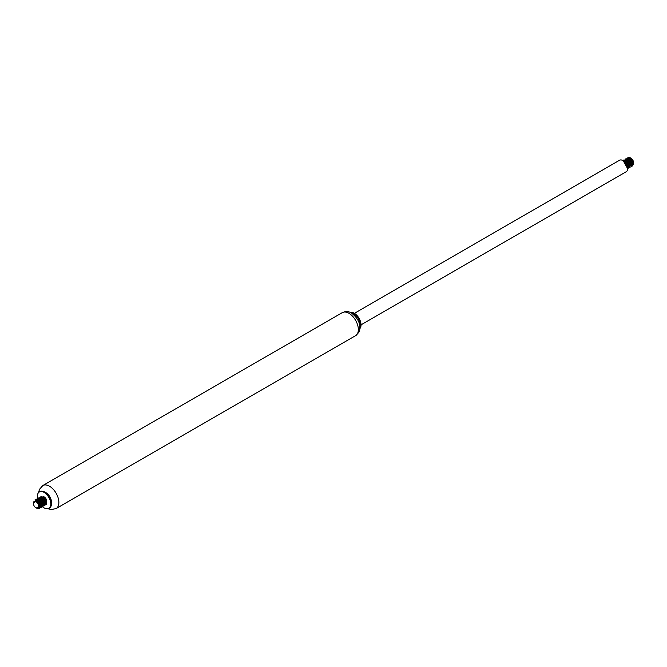<?xml version="1.0" encoding="UTF-8"?>
<svg xmlns="http://www.w3.org/2000/svg" width="667" height="667" viewBox="0 0 667 667"><rect width="100%" height="100%" fill="white"/><g stroke="black" fill="none" stroke-linecap="round" stroke-linejoin="round"><path stroke-width="1" d="M37.619 498.482A9.496 5.486 60 0 1 39.345 491.938A9.496 5.486 60 0 1 44.097 492.404A9.496 5.486 60 0 1 50.3 500.775A9.496 5.486 60 0 1 48.841 508.379A9.496 5.486 60 0 1 42.346 506.637M39.345 491.938L40.02 491.546A9.496 5.486 60 0 1 44.764 492.021L44.764 492.021A9.496 5.486 60 0 1 51.476 503.643A9.496 5.486 60 0 1 49.516 507.996L48.841 508.379M45.773 492.596L44.764 492.021L45.773 492.596A8.071 4.661 60 0 1 51.476 502.484L51.476 503.643M44.964 492.129A8.071 4.661 60 0 1 45.84 492.563A8.071 4.661 60 0 1 51.476 503.418M351.05 312.79A9.496 5.486 60 0 1 353.643 313.69A9.496 5.486 60 0 1 359.838 328.014M350.425 312.49A9.496 5.486 60 0 1 354.319 313.298A9.496 5.486 60 0 1 360.28 320.944A9.496 5.486 60 0 1 359.788 328.706M354.385 313.34L619.585 160.23A6.645 3.835 60 0 1 622.903 160.555A6.645 3.835 60 0 1 627.247 166.416A6.645 3.835 60 0 1 626.23 171.744L361.03 324.854M629.79 163.448A3.802 2.193 60 0 1 628.656 161.572M628.389 158.963A3.802 2.193 60 0 1 628.856 158.187M628.898 158.154A3.802 2.193 60 0 1 630.49 158.004A3.802 2.193 60 0 1 630.615 158.054M630.357 157.879L630.965 158.229A3.802 2.193 60 0 1 633.65 162.881A3.802 2.193 60 0 1 632.975 164.549M627.847 157.654A4.744 2.743 60 0 1 627.922 157.604A4.744 2.743 60 0 1 628.422 157.42L630.357 157.896L633.642 163.398L632.825 165.249M630.107 164.499L629.548 163.915M630.29 157.896A4.035 2.326 -120 0 0 628.781 157.937L630.29 157.896M623.512 160.955L627.672 168.426M622.995 160.447L627.855 163.132L628.097 168.459L627.997 163.048L623.003 160.455M623.862 159.955L628.856 162.548L629.256 167.801L629.006 162.456L623.862 159.955M630.115 167.3L630.015 161.881L625.012 159.288L629.865 161.973L630.115 167.3L628.848 167.425M624.829 160.464L625.871 158.788L630.874 161.389L631.274 166.633L631.024 161.306L625.871 158.788M626.88 158.204L631.882 160.805L632.274 166.058L632.024 160.722L626.88 158.204M627.922 157.604L628.422 157.42M627.605 168.659L623.295 160.797M629.531 163.874L630.098 164.457M632.975 164.599L632.549 161.131L630.882 159.054L629.014 158.204M627.113 161.606L627.347 162.423M628.522 164.457L629.098 165.041M631.966 165.174L632.166 163.615L631.274 161.239L629.473 159.346L628.006 158.779M626.105 162.181L626.346 163.006M627.522 165.041L628.089 165.616M630.957 165.758L631.074 163.723L629.948 161.364L626.997 159.363M630.907 164.574L628.806 160.564L626.805 159.53L625.621 159.813M627.939 166.783L628.889 167.017M628.931 167.008L627.955 167.067M629.948 166.341L630.173 164.991L629.39 162.623L627.647 160.639L625.996 159.947L626.33 159.413M626.28 161.322L628.481 164.115L628.873 166.383L628.181 167.6L629.156 166.183L628.739 163.915L627.222 161.706L624.987 160.53M627.939 167.5L627.497 164.007L625.821 161.939L623.97 161.106M625.279 161.906L627.238 164.207L627.88 166.3M627.297 160.747L629.131 162.823L629.898 165.133M625.846 162.431L625.746 161.881M625.713 160.914L625.963 159.938M626.947 158.988L628.214 159.038L630.198 160.355L631.907 163.99M626.855 161.848L626.747 161.297M630.298 158.988L632.291 161.331L632.916 163.382M627.855 161.272L627.755 160.722M36.035 507.912A3.802 2.193 -120 0 0 38.711 506.628A3.802 2.193 -120 0 0 36.51 502.034A3.802 2.193 -120 0 0 33.35 503.26A3.802 2.193 -120 0 0 36.035 507.912L38.886 507.379A4.035 2.326 60 0 0 36.71 501.759L40.062 506.103A4.744 2.743 -120 0 0 38.578 502.276L37.244 501.025L33.358 502.743L33.35 503.26M42.746 502.935A4.744 2.743 -120 0 0 43.255 503.427M45.581 504.494L46.415 504.302L46.165 498.966L41.162 496.365L46.015 499.049L46.415 504.302M45.264 504.969L45.156 499.55L40.162 496.948L45.006 499.625L45.264 504.969L43.989 505.094M44.397 505.461L44.147 500.125L39.003 497.615L43.997 500.208L44.397 505.461M43.247 506.128L43.147 500.709L38.144 498.116L42.996 500.792L43.247 506.128L41.979 506.253M42.238 506.712L42.138 501.292L37.135 498.691L41.988 501.376L42.238 506.712L40.97 506.837M41.379 507.203L41.121 501.867L35.985 499.358L40.979 501.959L41.379 507.212M40.37 507.787L40.12 502.451L34.976 499.942L39.97 502.534L40.37 507.787M37.844 508.421L39.361 508.371L38.578 502.276M40.062 506.103L39.22 508.454L37.552 508.454M35.168 500.292L35.985 499.358M36.885 500.792L37.994 498.199M37.961 499.291L39.003 497.615M39.97 498.132L41.02 496.456M41.212 497.64L41.913 496.773A4.035 2.326 60 0 1 42.079 496.665M43.43 496.573A4.035 2.326 60 0 1 46.273 499.291L44.447 497.24M41.154 499.766L41.371 500.517M39.595 504.119L39.937 505.244M40.012 505.936L39.703 507.203L38.736 507.745M35.768 500.342L37.527 500.258L40.262 502.843L40.912 506.178L40.303 507.003L38.994 507.028M36.777 499.725L38.944 499.866L40.837 501.576L41.929 503.944L41.596 506.261L42.196 503.743L41.087 501.376L39.195 499.683L36.777 499.725M40.412 499.566L42.146 501.459L43.022 503.952M42.321 505.844L41.087 505.894M43.33 505.261L44.322 503.493L43.68 501.15L41.012 498.432L39.161 498.349L41.779 499.258L43.422 501.351L44.039 503.685L43.047 505.378M38.844 499.733L39.461 498.241M39.795 497.982L41.179 497.824L43.172 499.024L45.039 502.818M42.288 504.302L40.804 502.651L39.878 500.125M46.106 503.418L46.106 500.967L44.797 498.649L42.838 497.19L40.804 497.399L43.605 497.941L45.323 499.967L46.048 502.218M40.862 498.574L41.112 497.607M41.112 497.599L41.471 497.073M41.913 496.773L41.296 497.674M41.246 499.85L41.487 500.667M42.663 502.701L43.23 503.285M40.237 500.433L42.221 503.868M45.098 504.002L44.914 501.059L43.422 498.833L40.504 497.649L39.278 498.841M39.236 501.009L39.478 501.834M40.645 503.868L41.212 504.444M39.77 504.594L40.212 505.027M41.071 505.611L42.596 505.678M43.08 505.169L42.988 502.451L41.579 500.175L39.595 498.866L37.786 499.141M39.036 506.762L40.812 506.678L41.054 503.843L39.737 501.526L37.102 499.933M38.819 507.579L40.27 506.203L39.87 503.935L38.361 501.717L36.46 500.575M38.536 508.029L39.136 507.304L39.111 505.236L36.71 501.759M38.619 492.504L39.403 489.428L42.821 485.543A13.298 7.679 60 0 1 49.466 486.201A13.298 7.679 60 0 1 58.154 497.916A13.298 7.679 60 0 1 56.111 508.571L51.026 509.58L47.982 508.721M348.941 313.298A13.298 7.679 60 0 1 357.629 325.012A13.298 7.679 60 0 1 355.594 335.668C358.613 333.025 359.997 330.815 359.746 329.039C360.463 323.32 357.72 317.992 351.509 313.048C348.833 311.272 345.756 311.139 342.296 312.64A13.298 7.679 60 0 1 348.941 313.298M56.111 508.571L355.594 335.668M42.821 485.543L342.296 312.64M633.65 162.881L633.65 163.398"/></g></svg>
